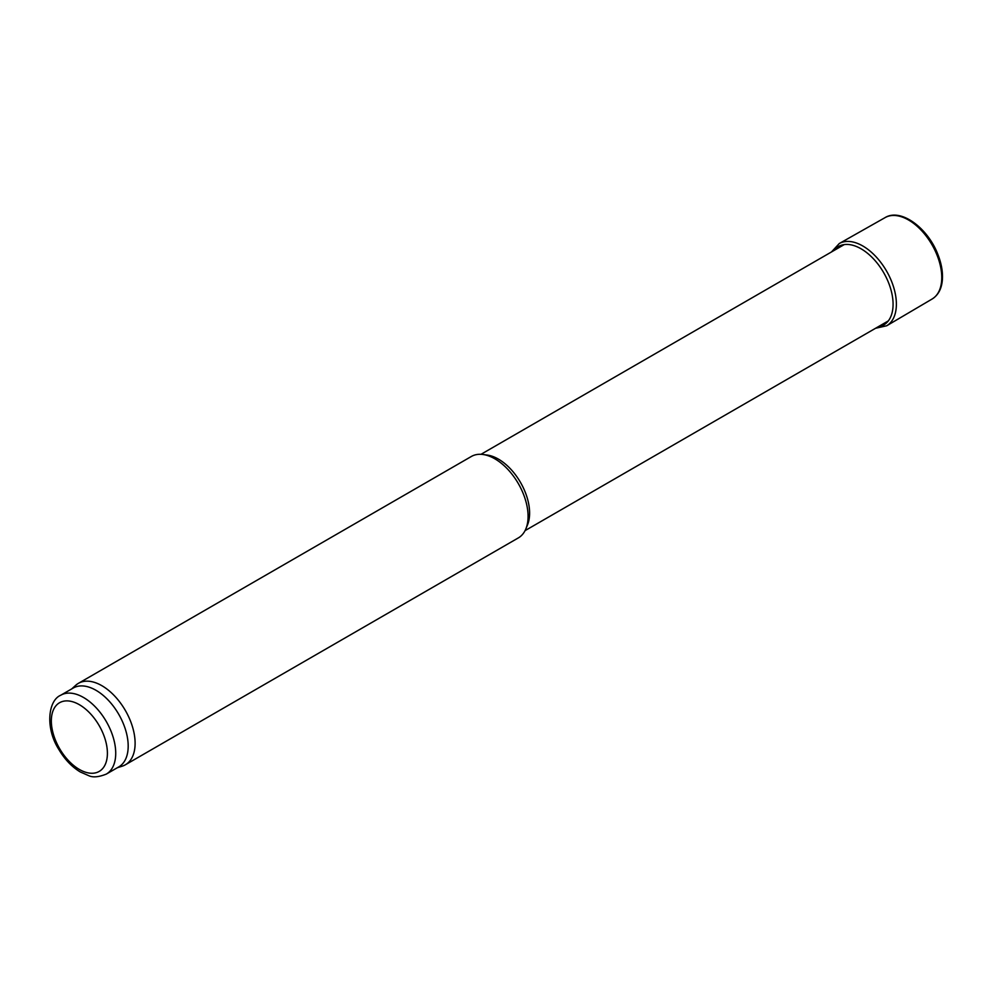 <?xml version="1.0" encoding="UTF-8"?>
<svg xmlns="http://www.w3.org/2000/svg" width="992" height="992" viewBox="0 0 992 992"><rect width="100%" height="100%" fill="white"/><g stroke="black" fill="none" stroke-linecap="round" stroke-linejoin="round"><path stroke-width="1.49" d="M71.796 688.857L75.628 685.373A47.008 27.144 60 0 1 78.368 683.364L471.349 456.481A47.008 27.144 60 0 1 482.992 454.497L487.332 455.08A44.07 25.445 60 0 1 498.443 459.135A44.07 25.445 60 0 1 527.558 524.768L525.896 528.81A47.008 27.144 60 0 1 518.345 537.9L125.376 764.782A47.008 27.144 60 0 1 122.264 766.159L117.329 767.734M482.992 454.497A47.008 27.144 60 0 1 494.847 458.812A47.008 27.144 60 0 1 525.896 528.81M78.368 683.364A47.008 27.144 60 0 1 101.878 685.695A47.008 27.144 60 0 1 132.581 727.111A47.008 27.144 60 0 1 125.376 764.782M60.748 695.231L73.222 688.039A45.533 26.288 60 0 1 95.988 690.296A45.533 26.288 60 0 1 125.736 730.422A45.533 26.288 60 0 1 118.755 766.915L106.293 774.107C98.716 777.12 92.876 777.641 88.772 775.682L80.228 771.937C71.759 766.791 64.592 759.227 58.726 749.27C45.161 728.016 48 700.513 60.748 695.231A45.533 26.288 60 0 1 83.526 697.488A45.533 26.288 60 0 1 113.274 737.614A45.533 26.288 60 0 1 106.293 774.107M877.87 326.938A45.285 26.152 -120 0 0 883.698 272.688A45.285 26.152 -120 0 0 833.801 250.616M79.36 704.692A39.668 22.903 60 0 1 103.652 767.287A39.668 22.903 60 0 1 55.081 739.238A39.668 22.903 60 0 1 79.36 704.692M932.083 299.038A47.008 27.144 -120 0 0 932.021 244.788A47.008 27.144 -120 0 0 885.075 217.62C900.934 207.799 928.09 228.21 938.01 254.783C941.42 263.537 942.884 271.771 942.4 279.459C941.73 288.622 938.296 295.145 932.083 299.038L886.736 325.748A47.467 27.404 -120 0 0 886.55 271.052A47.467 27.404 -120 0 0 839.269 243.536L885.075 217.62M525.066 530.633L888.311 320.912M480.996 454.311L844.242 244.59M875.564 328.278L886.736 325.748M839.269 243.536L831.494 251.943"/></g></svg>
